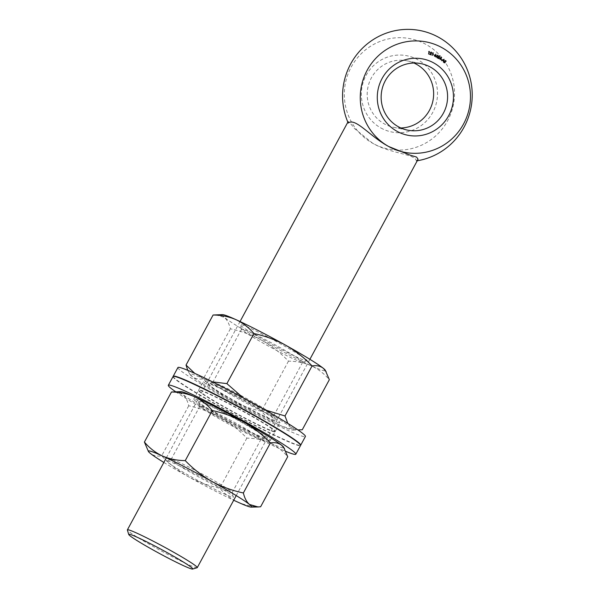 <?xml version="1.0" encoding="UTF-8"?>
<svg xmlns="http://www.w3.org/2000/svg" width="599" height="599" viewBox="0 0 599 599"><rect width="100%" height="100%" fill="white"/><g stroke="black" fill="none" stroke-linecap="round" stroke-linejoin="round"><path stroke-width="0.45" stroke-dasharray="3 2.25" d="M348.236 123.05L348.214 121.47L350.063 122.975L354.608 128.65L372.713 143.281A56.254 55.063 101.4 0 0 454.521 92.426A56.254 55.063 101.4 0 0 371.028 45.958A56.254 55.063 101.4 0 0 372.713 143.281C390.713 153.853 415.893 153.98 416.29 160.921A66.182 64.782 101.4 0 0 417.241 160.772M380.964 128.029A38.883 38.059 101.4 0 0 437.502 92.875A38.883 38.059 101.4 0 0 379.796 60.761A38.883 38.059 101.4 0 0 380.964 128.029M418.072 159.244L416.29 160.921M400.843 127.976A33.918 33.2 -78.6 0 1 393.708 127.34A33.918 33.2 -78.6 0 1 384.318 123.873A33.918 33.2 -78.6 0 1 369.261 82.587A33.918 33.2 -78.6 0 1 407.125 60.843A33.918 33.2 -78.6 0 1 413.946 63.022M197.123 567.725A39.706 2.426 28.4 0 1 196.352 567.68A39.706 2.426 28.4 0 1 158.802 549.59A39.706 2.426 28.4 0 1 127.392 530.025M428.659 54.045L428.719 51.589M431.168 54.913L429.461 54.307L431.467 53.011L431.19 52.33M430.119 52.63L431.22 52.083M432.358 55.393L432.635 52.967M434.455 55.355L433.586 54.958M434.312 56.276L435.855 54.18M435.81 56.531L437.719 55.138M436.656 57.497L437.27 55.714M435.57 56.935L435.608 54.831M438.693 58.657L437.128 57.751L439.329 56.868L439.187 56.126M439.119 56.111L438.356 56.373M438.079 56.231L439.254 55.909M440.063 59.556L440.168 58.927L439.209 58.26M439.142 58.245L441.456 57.294M440.302 58.717L440.886 57.796M441.777 59.69L441.044 59.174M441.688 60.716L444.031 59.241M443.17 61.914L443.432 61.001M443.365 60.986L442.496 60.297M443.432 60.716L443.657 59.69M443.866 61.809L444.031 62.73L445.035 62.67L444.099 62.745M444.046 61.839L444.173 62.521L444.885 62.506M444.915 62.236L444.847 61.105M444.78 61.091L444.997 60.709M444.93 60.694L445.798 60.641L444.93 60.694M445.768 61.398L445.686 60.851M445.619 60.843L445.139 60.866M173.163 376.442A72.472 4.425 -151.6 0 0 229.761 411.865A72.472 4.425 -151.6 0 0 299.043 445.297A72.472 4.425 -151.6 0 0 300.571 445.327M274.237 431.49A43.517 2.658 -151.6 0 0 275.226 431.437A43.517 2.658 -151.6 0 0 238.207 408.398A43.517 2.658 -151.6 0 0 198.666 390.039A43.517 2.658 -151.6 0 0 231.918 411.026A43.517 2.658 -151.6 0 0 274.237 431.49M177.91 367.554A72.472 4.425 -151.6 0 0 233.288 402.498A72.472 4.425 -151.6 0 0 303.76 436.581A72.472 4.425 -151.6 0 0 305.408 436.491M278.947 422.774A43.517 2.658 -151.6 0 0 279.935 422.714A43.517 2.658 -151.6 0 0 242.924 399.683A43.517 2.658 -151.6 0 0 203.383 381.323A43.517 2.658 -151.6 0 0 236.635 402.311A43.517 2.658 -151.6 0 0 278.947 422.774M306.314 360.898A38.051 2.321 -151.6 0 0 307.055 360.942A38.051 2.321 -151.6 0 0 274.814 340.704A38.051 2.321 -151.6 0 0 240.229 324.808A38.051 2.321 -151.6 0 0 270.329 343.556A38.051 2.321 -151.6 0 0 306.314 360.898M222.514 314.64A58.739 3.587 -151.6 0 0 224.221 317.298A58.739 3.587 -151.6 0 0 261.913 340.367A58.739 3.587 -151.6 0 0 311.398 365.817A58.739 3.587 -151.6 0 0 325.264 370.197M274.267 420.169A38.051 2.321 28.4 0 1 236.253 401.712A38.051 2.321 28.4 0 1 208.317 383.832A38.051 2.321 28.4 0 1 242.767 399.975A38.051 2.321 28.4 0 1 275.136 419.959A38.051 2.321 28.4 0 1 274.267 420.169M302.27 429.76C294.004 429.685 286.367 428.128 279.351 425.088A58.739 3.587 -151.6 0 0 292.859 430.134A58.739 3.587 -151.6 0 0 291.144 427.469A58.739 3.587 -151.6 0 0 253.459 404.4A58.739 3.587 -151.6 0 0 203.967 378.95A58.739 3.587 -151.6 0 0 190.1 374.577A58.739 3.587 -151.6 0 0 192.174 376.569A58.739 3.587 -151.6 0 0 229.866 399.638A58.739 3.587 -151.6 0 0 279.351 425.088C272.448 421.801 266.473 417.174 261.411 411.206C250.419 408.907 239.899 405.051 229.866 399.638C220.08 394.045 211.23 387.119 203.293 378.86C198.883 379.556 195.177 378.793 192.174 376.569L189.224 373.162L187.772 370.339M301.911 362.223A34.742 2.119 28.4 0 1 269.056 346.394A34.742 2.119 28.4 0 1 241.569 329.278A34.742 2.119 28.4 0 1 241.569 329.128A34.742 2.119 28.4 0 1 273.144 343.789A34.742 2.119 28.4 0 1 302.697 362.178A34.742 2.119 28.4 0 1 302.577 362.268A34.742 2.119 28.4 0 1 301.911 362.223M273.002 415.684A34.742 2.119 -151.6 0 0 273.795 415.639A34.742 2.119 -151.6 0 0 273.795 415.496A34.742 2.119 -151.6 0 0 244.242 397.249A34.742 2.119 -151.6 0 0 212.787 382.506A34.742 2.119 -151.6 0 0 212.667 382.589A34.742 2.119 -151.6 0 0 239.218 399.346A34.742 2.119 -151.6 0 0 273.002 415.684M287.797 423.373L291.144 427.469L297.928 429.932M194.787 373.394L203.967 378.95L212.51 381.863M243.112 397.773L253.459 404.4L264.908 409.851M215.685 314.804L224.221 317.298C227.096 319.776 229.14 323.61 230.36 328.799C241.487 331.15 252.007 335.006 261.913 340.367C271.804 346.05 280.661 352.976 288.478 361.152C296.745 361.227 304.382 362.784 311.398 365.817C318.294 369.104 324.276 373.731 329.338 379.706M230.36 328.799L203.293 378.86M288.478 361.152L261.411 411.206M175.702 391.761A72.472 4.425 -151.6 0 0 285.963 451.429M269.363 440.497A43.517 2.658 -151.6 0 0 270.351 440.437A43.517 2.658 -151.6 0 0 233.34 417.406A43.517 2.658 -151.6 0 0 193.799 399.046A43.517 2.658 -151.6 0 0 227.051 420.034A43.517 2.658 -151.6 0 0 269.363 440.497M173.044 376.561A72.472 4.425 -151.6 0 0 228.421 411.506A72.472 4.425 -151.6 0 0 298.886 445.589A72.472 4.425 -151.6 0 0 300.533 445.499M274.08 431.782A43.517 2.658 -151.6 0 0 275.068 431.722A43.517 2.658 -151.6 0 0 238.05 408.69A43.517 2.658 -151.6 0 0 198.509 390.331A43.517 2.658 -151.6 0 0 231.761 411.318A43.517 2.658 -151.6 0 0 274.08 431.782M199.467 401.592A38.051 2.321 -151.6 0 0 198.598 401.802A38.051 2.321 -151.6 0 0 230.974 421.786A38.051 2.321 -151.6 0 0 265.424 437.936A38.051 2.321 -151.6 0 0 237.489 420.049A38.051 2.321 -151.6 0 0 199.467 401.592M180.883 391.634A58.739 3.587 -151.6 0 0 182.59 394.292A58.739 3.587 -151.6 0 0 220.282 417.361A58.739 3.587 -151.6 0 0 269.767 442.811A58.739 3.587 -151.6 0 0 283.634 447.191M167.421 460.863A38.051 2.321 28.4 0 1 203.405 478.204A38.051 2.321 28.4 0 1 233.505 496.953A38.051 2.321 28.4 0 1 198.92 481.057A38.051 2.321 28.4 0 1 166.687 460.826A38.051 2.321 28.4 0 1 167.421 460.863M163.841 462.45A58.739 3.587 -151.6 0 0 188.236 476.632A58.739 3.587 -151.6 0 0 233.7 500.225M200.732 406.077A34.742 2.119 28.4 0 1 234.516 422.422A34.742 2.119 28.4 0 1 261.067 439.172A34.742 2.119 28.4 0 1 260.947 439.262A34.742 2.119 28.4 0 1 229.499 424.511A34.742 2.119 28.4 0 1 199.939 406.272A34.742 2.119 28.4 0 1 199.939 406.122A34.742 2.119 28.4 0 1 200.732 406.077M171.823 459.538A34.742 2.119 -151.6 0 0 171.157 459.5A34.742 2.119 -151.6 0 0 171.037 459.583A34.742 2.119 -151.6 0 0 200.59 477.972A34.742 2.119 -151.6 0 0 232.165 492.633A34.742 2.119 -151.6 0 0 232.165 492.49A34.742 2.119 -151.6 0 0 204.686 475.374A34.742 2.119 -151.6 0 0 171.823 459.538M260.64 506.754C252.374 506.679 244.736 505.122 237.721 502.082C230.825 498.795 224.842 494.168 219.781 488.2C208.654 485.849 198.134 481.993 188.236 476.632C178.337 470.956 169.487 464.023 161.663 455.854C157.252 456.55 153.546 455.787 150.544 453.563L147.594 450.156M174.054 391.798L182.59 394.292C185.465 396.77 187.509 400.604 188.73 405.793C199.729 408.099 210.242 411.955 220.282 417.361C230.061 422.954 238.919 429.88 246.848 438.139C255.114 438.221 262.751 439.778 269.767 442.811C276.663 446.098 282.646 450.725 287.707 456.7M188.73 405.793L161.663 455.854M246.848 438.139L219.781 488.2M393.708 127.34L407.664 130.155M407.125 60.843L421.082 63.659M348.214 121.47L347.847 122.144M240.034 321.536L166.357 457.801M309.893 359.31L236.216 495.575M275.226 431.437L279.935 422.714M198.666 390.039L203.383 381.323M273.795 415.639L302.697 362.178M212.667 382.589L241.569 329.128M302.577 362.268L307.055 360.942M241.569 329.278L240.229 324.808M212.787 382.506L208.317 383.832M273.795 415.496L275.136 419.959M292.859 430.134L298.04 430.007M190.1 374.577L189.224 373.162M270.351 440.437L275.068 431.722M193.799 399.046L198.509 390.331M232.165 492.633L261.067 439.172M171.037 459.583L199.939 406.122M260.947 439.262L265.424 437.936M199.939 406.272L198.598 401.802M171.157 459.5L166.687 460.826M232.165 492.49L233.505 496.953"/><path stroke-width="0.9" d="M441.822 59.728L441.171 58.994L441.822 59.728M440.228 58.942L439.209 58.26L441.56 57.339L440.707 59.256L440.115 59.593L440.228 58.942M396.912 131.248A38.883 38.059 -78.6 0 1 395.744 63.981A38.883 38.059 -78.6 0 1 453.458 96.095A38.883 38.059 -78.6 0 1 396.912 131.248M417.241 160.772A66.182 64.782 101.4 0 0 470.335 79.113A66.182 64.782 101.4 0 0 386.28 33.155A66.182 64.782 101.4 0 0 348.236 123.05C355.447 117.337 370.264 136.737 388.661 146.5A56.254 55.063 101.4 0 0 470.47 95.645A56.254 55.063 101.4 0 0 386.976 49.178A56.254 55.063 101.4 0 0 388.661 146.5L410.06 155.119L416.582 157.073L418.072 159.244L309.893 359.31M429.101 51.709L428.719 51.589L429.423 51.544L428.659 54.045L429.101 51.709M431.19 52.33L430.187 52.645L431.287 52.098L431.767 53.109L430.134 54.269L431.168 54.913L429.528 54.322L431.535 53.026L431.063 52.3M431.153 52.061L431.767 53.109M433.002 53.116L432.635 52.967L433.332 52.982L432.358 55.393L433.002 53.116M434.455 55.355L433.669 54.756L434.455 55.355M435.675 54.846L434.604 56.403L435.885 54.135L435.877 56.546L437.794 55.13L436.941 57.624L437.337 55.729L435.69 56.972L435.675 54.846L434.545 56.381M439.396 56.875L439.187 56.126L438.146 56.246L439.322 55.924L439.614 57.002L437.802 57.833L438.693 58.657L437.195 57.759L439.396 56.875M439.187 56.126L438.356 56.373M439.052 55.812L439.614 57.002M441.5 60.574L444.084 59.279L443.447 62.101L443.432 61.001L442.564 60.312L441.5 60.574M445.686 60.851L445.139 60.866L445.619 60.843L445.139 60.866L445.102 62.685L444.099 62.745L443.866 61.809L444.241 62.536L444.885 62.506L444.997 60.709L445.858 60.649L446.098 61.42L445.207 60.873L445.102 62.685L444.099 62.745M444.046 61.839L444.173 62.521L444.885 62.506M444.997 60.709L445.858 60.649L446.098 61.42M398.268 126.688A33.918 33.2 101.4 0 0 407.664 130.155A33.918 33.2 101.4 0 0 446.914 103.477A33.918 33.2 101.4 0 0 421.082 63.659A33.918 33.2 101.4 0 0 383.21 85.402A33.918 33.2 101.4 0 0 398.268 126.688M413.946 63.022A33.918 33.2 -78.6 0 1 432.957 100.654A33.918 33.2 -78.6 0 1 400.843 127.976M191.95 569.013A36.397 2.224 -151.6 0 0 192.653 569.05A36.397 2.224 -151.6 0 0 161.812 549.695A36.397 2.224 -151.6 0 0 128.733 534.488A36.397 2.224 -151.6 0 0 157.522 552.42A36.397 2.224 -151.6 0 0 191.95 569.013M128.733 534.488L127.392 530.025A39.706 2.426 28.4 0 1 127.392 529.86A39.706 2.426 28.4 0 1 163.482 546.61A39.706 2.426 28.4 0 1 197.258 567.635A39.706 2.426 28.4 0 1 197.123 567.725L192.653 569.05M428.936 51.394L429.423 51.544M429.356 51.529L428.592 54.022M431.123 52.315L430.352 52.712M431.707 53.094L430.134 54.269M430.075 54.254L431.25 54.674M432.86 52.794L433.332 52.982M433.264 52.967L432.298 55.37M433.669 54.771L434.545 55.153M435.855 54.18L435.877 56.546M437.719 55.138L436.881 57.594M435.645 56.95L437.337 55.729M439.119 56.111L438.296 56.358L439.119 56.111M439.546 56.987L437.802 57.833M437.734 57.818L438.812 58.44M440.579 58.874L441.56 57.339M440.063 59.556L440.445 59.084M440.954 57.811L439.666 58.298L440.362 58.732L440.954 57.811L439.733 58.313L440.362 58.732M441.156 59.016L441.95 59.556M443.395 62.056L444.084 59.279M441.688 60.716L442.564 60.312M443.724 59.705L442.736 60.17L443.5 60.724L443.724 59.705L442.803 60.185L443.5 60.724M444.173 62.521L444.817 62.491L444.173 62.521M444.93 60.694L445.798 60.641M445.035 62.67L444.031 62.73M300.571 445.327A72.472 4.425 -151.6 0 0 300.691 445.207A72.472 4.425 -151.6 0 0 239.053 406.848A72.472 4.425 -151.6 0 0 173.201 376.269A72.472 4.425 -151.6 0 0 173.163 376.442M300.691 445.207L305.408 436.491A72.472 4.425 -151.6 0 0 243.763 398.125A72.472 4.425 -151.6 0 0 177.91 367.554L173.201 376.269M297.928 429.932L302.27 429.76L329.338 379.706L325.264 370.197A58.739 3.587 -151.6 0 0 323.19 368.198A58.739 3.587 -151.6 0 0 285.506 345.129A58.739 3.587 -151.6 0 0 236.013 319.679A58.739 3.587 -151.6 0 0 222.514 314.64L213.094 315.007L186.034 365.068L194.787 373.394M187.772 370.339L186.034 365.068M212.51 381.863L226.886 383.622L243.112 397.773M264.908 409.851L285.004 415.968L287.797 423.373M326.141 371.612L323.19 368.198C320.18 365.974 316.474 365.21 312.072 365.914C304.255 357.738 295.397 350.812 285.506 345.129C275.6 339.768 265.08 335.912 253.954 333.561C248.877 327.586 242.902 322.958 236.013 319.679C228.983 316.639 221.345 315.081 213.094 315.007M312.072 365.914L285.004 415.968M253.954 333.561L226.886 383.622M285.963 451.429A72.472 4.425 -151.6 0 0 294.176 454.304A72.472 4.425 -151.6 0 0 295.824 454.214A72.472 4.425 -151.6 0 0 234.179 415.848A72.472 4.425 -151.6 0 0 168.326 385.277A72.472 4.425 -151.6 0 0 175.702 391.761M295.824 454.214L300.533 445.499A72.472 4.425 -151.6 0 0 238.896 407.133A72.472 4.425 -151.6 0 0 173.044 376.561L168.326 385.277M233.7 500.225A58.739 3.587 -151.6 0 0 237.721 502.082A58.739 3.587 -151.6 0 0 251.228 507.128A58.739 3.587 -151.6 0 0 249.513 504.463L258.049 506.956L260.64 506.754L287.707 456.7L283.634 447.191A58.739 3.587 -151.6 0 0 281.56 445.192A58.739 3.587 -151.6 0 0 243.875 422.123A58.739 3.587 -151.6 0 0 194.383 396.673A58.739 3.587 -151.6 0 0 180.883 391.634L171.471 392.001L144.404 442.062C149.473 448.045 155.455 452.672 162.336 455.944A58.739 3.587 -151.6 0 0 148.47 451.571A58.739 3.587 -151.6 0 0 150.544 453.563A58.739 3.587 -151.6 0 0 163.841 462.45M249.513 504.463A58.739 3.587 -151.6 0 0 211.829 481.394A58.739 3.587 -151.6 0 0 162.336 455.944C169.367 458.984 177.012 460.541 185.256 460.616C193.08 468.785 201.93 475.718 211.829 481.394C221.727 486.755 232.247 490.611 243.374 492.962C244.602 498.166 246.646 501.999 249.513 504.463M148.47 451.571L144.404 442.062M284.51 448.606L281.56 445.192C278.55 442.968 274.844 442.204 270.441 442.901C262.512 434.642 253.654 427.716 243.875 422.123C233.835 416.717 223.322 412.861 212.323 410.555C207.247 404.58 201.271 399.952 194.383 396.673C187.352 393.633 179.715 392.075 171.471 392.001M270.441 442.901L243.374 492.962M212.323 410.555L185.256 460.616M347.847 122.144L240.034 321.536M166.357 457.801L127.392 529.86M236.216 495.575L197.258 567.635M298.04 430.007L299.68 429.962M251.228 507.128L258.049 506.956"/></g></svg>
